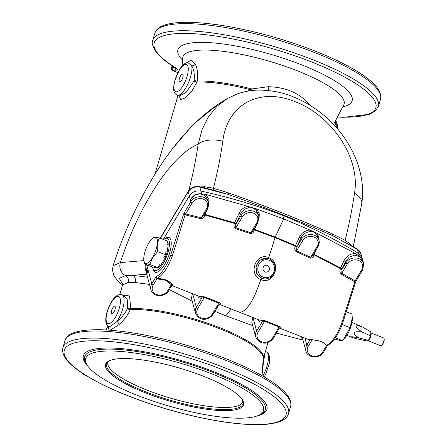 <?xml version="1.0" encoding="UTF-8"?>
<svg xmlns="http://www.w3.org/2000/svg" width="447" height="447" viewBox="0 0 447 447"><rect width="100%" height="100%" fill="white"/><g stroke="black" fill="none" stroke-linecap="round" stroke-linejoin="round"><path stroke-width="0.67" d="M93.814 352.677A92.658 22.182 16.3 0 1 207.492 372.195A92.658 22.182 16.3 0 1 259.232 415.045A92.658 22.182 16.3 0 1 168.357 405.887A92.658 22.182 16.3 0 1 86.858 364.64A92.658 22.182 16.3 0 1 93.814 352.677M111.929 359.835A71.872 17.209 -163.7 0 0 108.917 360.969A71.872 17.209 -163.7 0 0 145.309 392.768A71.872 17.209 -163.7 0 0 216.789 410.34A71.872 17.209 -163.7 0 0 242.626 400.071A71.872 17.209 -163.7 0 0 183.471 369.295A71.872 17.209 -163.7 0 0 111.929 359.835M123.171 295.221L129.557 295.959L130.753 308.553L130.423 309.497C127.686 315.303 123.908 320.337 119.086 324.6L110.571 329.97L109.386 330.154M109.124 330.132L108.28 327.617L108.442 327.014M149.46 284.409L135.257 282.521L128.216 282.437L122.595 284.957L119.796 294.545M145.236 264.149L145.13 268.234L146.203 272.245L147.124 266.44L146.242 272.379M122.724 284.281L119.265 278.347L125.462 275.536L132.619 275.346A5.532 4.677 -86.7 0 1 135.257 282.521M188.779 190.573A202.536 70.598 -68.4 0 0 198.161 144.241L202.1 129.569L208.391 116.863L216.991 106.313L227.596 98.368L237.67 93.775C243.548 91.73 249.677 90.529 256.058 90.171C276.989 89.445 297.099 95.904 316.387 109.554C347.459 131.34 367.021 169.206 361.752 203.514L361.752 203.514A21.434 11.382 8.1 0 0 354.482 193.255C360.645 158.864 332.568 115.957 295.299 101.76C258.081 86.45 226.83 105.822 222.807 141.224A21.434 11.382 -171.9 0 0 198.161 144.241A121.975 42.515 -68.4 0 0 120.372 262.579A10.37 9.577 85.2 0 0 125.462 275.536A5.532 5.14 -96.2 0 1 128.216 282.437M200.697 186.958L204.335 186.684L213.487 188.254L228.702 192.981C265.954 206.151 300.613 219.851 332.68 234.072A2.766 1.386 113.9 0 0 332.724 235.72L357.287 249.04A2.766 1.028 121.5 0 1 357.511 249.404L332.724 235.72C300.563 221.477 265.803 207.738 228.434 194.506L199.826 187.092C194.87 186.349 190.998 187.919 188.215 191.808L160.445 238.312M357.287 249.04L359.746 251.27L361.047 253.946L357.511 249.404L358.572 253.376M228.702 192.981A2.766 0.514 109.5 0 0 228.434 194.506L213.387 190.131L199.491 186.684A2.766 0.872 101.9 0 1 199.826 187.092L201.642 193.909L205.883 194.423L209.157 199.859L208.632 206.38M199.491 186.684C194.104 185.656 189.779 188.634 188.276 191.305L188.276 191.305A2.766 1.19 31.8 0 0 188.215 191.808L189.31 195.892C192.076 191.947 195.937 190.338 200.887 191.07C229.132 197.233 256.427 205.335 282.778 215.376C309.33 226.238 334.591 238.905 358.572 253.382L362.12 257.953L362.953 261.07L359.338 256.226L358.572 253.382M145.13 268.234L145.141 264.116M332.68 234.072L345.162 240.285L350.683 244.515L351.32 245.599M173.129 147.907L193.4 124.305L218.365 104.112M244.487 91.808L251.387 89.976A77.862 18.64 -163.7 0 0 196.976 82.086L191.702 91.456L185.376 97.865L180.7 99.608L179.269 96.161M306.692 103.335A5.532 2.978 137.3 0 1 307.43 102.19L309.866 105.224M186.388 62.859L190.774 60.261L195.25 64.122C197.524 68.587 198.183 74.236 197.222 81.063L196.976 82.086A2.766 0.324 21.4 0 1 194.004 81.058L194.121 80.611L197.222 81.063A77.962 18.668 16.3 0 1 251.672 88.964L268.278 86.718C284.622 87.148 297.668 92.305 307.43 102.19M268.418 90.49A5.532 0.492 90 0 1 268.278 86.718M251.505 90.573L251.387 89.976A5.532 0.62 -75.3 0 0 251.672 88.964A5.532 0.425 -102.2 0 1 251.979 90.517M262.97 362.305A2.766 0.765 -175.5 0 0 263.445 362.428L261.976 375.592M265.177 352.191L263.445 362.428M263.02 361.735A2.766 1.056 -164.8 0 0 263.518 361.997M194.121 80.611C194.78 74.588 193.981 69.643 191.718 65.776A17.383 6.057 111.6 0 1 188.293 83.069A17.383 6.057 111.6 0 1 178.699 95.189A17.383 6.057 111.6 0 1 176.973 95.127L179.079 96.049L185.997 92.579L194.004 81.058M195.25 64.122A2.766 1.989 151.7 0 1 191.718 65.776L187.846 62.552C185.17 62.72 182.432 64.988 179.621 69.352L174.486 81.471C172.318 92.523 174.727 93.568 176.973 95.127M179.973 81.941A4.152 1.447 -68.4 0 0 180.191 81.851A4.152 1.447 -68.4 0 0 182.449 78.605A4.152 1.447 -68.4 0 0 183.024 74.688A4.152 1.447 -68.4 0 0 179.856 77.309A4.152 1.447 -68.4 0 0 179.973 81.941M119.086 324.6A2.766 1.123 48.6 0 0 116.941 321.494C121.372 317.957 124.864 313.682 127.429 308.676A2.766 1.09 -156.4 0 0 130.423 309.497A77.962 18.668 -163.7 0 1 214.42 326.701A77.962 18.668 -163.7 0 1 263.283 358.712L261.825 375.508M127.429 308.676L127.3 299.814L124.048 295.528L121.914 294.774A17.383 6.057 111.6 0 1 123.635 305.022A17.383 6.057 111.6 0 1 116.941 321.494L110.023 326.578L107.967 326.355L106.889 325.058L105.894 322.052C105.537 319.219 105.917 315.873 107.034 312.023C109.727 303.284 113.745 297.914 116.024 296.3C118.137 294.646 120.098 294.137 121.914 294.774M112.141 313.911A4.152 1.447 -68.4 0 0 112.359 313.828A4.152 1.447 -68.4 0 0 114.616 310.581A4.152 1.447 -68.4 0 0 115.186 306.664A4.152 1.447 -68.4 0 0 112.024 309.279A4.152 1.447 -68.4 0 0 112.141 313.911M108.28 327.617A2.766 2.464 -167.1 0 0 108.504 327.198M127.563 308.274A2.766 0.983 -169.1 0 0 130.753 308.553A77.862 18.64 16.3 0 1 216.326 326.349A77.862 18.64 16.3 0 1 263.305 358.583L263.283 358.712M334.976 121.69A2.766 2.464 -167.1 0 0 336.066 122.819L334.786 125.797M335.485 120.712L336.066 122.819A17.383 6.057 -68.4 0 1 336.2 127.356M350.543 245.157A2.766 2.028 146.1 0 1 350.683 244.515M204.206 187.813A2.766 0.52 88.4 0 0 204.335 186.684M308.212 346.324A1.386 0.553 -149.1 0 1 306.815 345.14L310.274 339.357L312.252 339.564L308.212 346.324A8.297 7.035 165 0 0 311.537 355.711A8.297 7.035 165 0 0 322.678 352.04L326.718 345.28C332.317 342.246 337.351 334.786 341.826 322.907L354.823 281.912L341.29 274.14A1.386 0.548 -61.1 0 1 341.771 273.296L355.102 280.906L354.823 281.912A1.386 0.386 -164.6 0 1 355.454 282.437L342.631 323.332L341.826 322.907M312.252 339.564L313.403 340.022C319.549 340.513 323.606 342.117 325.567 344.827L327.522 345.308C332.914 342.765 337.949 335.44 342.631 323.332L342.531 323.349M355.326 282.549A1.386 0.386 -164.6 0 0 355.454 282.437L356.103 280.906A1.386 0.553 -149.1 0 1 355.102 280.906L361.735 269.809A8.297 7.035 165 0 0 358.41 260.422A8.297 7.035 165 0 0 347.274 264.093L341.771 273.296L342.028 269.345A1.386 0.369 15.7 0 1 340.145 269.021C339.524 271.033 339.904 272.743 341.29 274.14M340.145 269.021L340.268 268.569L313.861 254.734A1.386 0.335 16.2 0 1 313.341 254.466M363.076 261.579L359.941 256.639L354.7 255.148L349.28 257.109L345.548 261.668L342.156 268.887A1.386 0.374 15.6 0 1 340.268 268.569A1.386 0.553 -60.8 0 1 340.558 267.993L343.944 260.774C346.453 256.002 350.303 253.594 355.505 253.55L359.338 256.226M343.944 260.774L345.548 261.668L345.877 262.909L342.028 269.345L342.156 268.887L340.558 267.993L313.61 254.019M316.325 249.476L314.112 254.187A1.386 0.525 -64 0 0 313.861 254.734L313.727 255.198C313.213 257.282 312.045 258.254 310.229 258.12L296.227 251.667C294.774 250.298 294.394 248.588 295.093 246.537L295.232 246.073L274.994 237.608L254.309 229.903A1.386 0.324 16.5 0 1 253.695 229.596M299.373 237.201L300.943 238.083L297.031 246.414L295.461 245.532L299.373 237.201C301.613 232.831 305.128 230.451 309.916 230.054L313.872 231.876L310.123 231.652C305.927 232.043 302.865 234.189 300.943 238.083L301.317 239.486A1.386 0.553 30.9 0 0 302.708 240.665L296.624 250.851L296.892 246.884L301.317 239.486A9.683 8.208 -15 0 1 311.056 234.513A9.683 8.208 -15 0 1 319.108 240.318L317.029 234.871L313.872 231.876L317.8 233.731L319.348 242.576M355.505 253.55L317.8 233.731A1.386 0.553 -37 0 0 317.029 234.871M313.112 254.851A1.386 0.33 -163.7 0 0 313.727 255.198M296.227 251.667A1.386 0.503 -66.1 0 1 296.624 250.851L310.648 257.304L317.174 246.386A1.386 0.553 -149.1 0 0 318.175 246.386L312.542 255.801L310.648 257.304A1.386 0.52 -64.5 0 0 310.229 258.12M256.885 224.265L254.499 229.345L275.207 237.061L295.461 245.532A1.386 0.503 -66.2 0 0 295.232 246.073A1.386 0.324 16.5 0 0 297.031 246.414L296.892 246.884A1.386 0.318 16.5 0 1 295.093 246.537M310.123 231.652A1.386 0.374 88.4 0 1 309.916 230.054L283.722 218.918L256.768 209.056L259.31 213.867L259.003 219.488M253.46 229.987A1.386 0.318 16.5 0 0 254.17 230.367L254.309 229.903A1.386 0.458 -70.7 0 1 254.499 229.345L253.957 229.16M258.187 214.102L256.053 210.286L252.561 207.654L205.883 194.423M254.17 230.367C253.639 232.474 252.41 233.552 250.482 233.591A1.386 0.458 109.2 0 1 250.812 232.747L256.902 222.567A8.297 7.035 165 0 0 253.572 213.18A8.297 7.035 165 0 0 242.436 216.851A1.386 0.553 -149.1 0 1 241.039 215.666L240.615 214.085L236.133 223.634L234.602 222.768L239.084 213.213L240.615 214.085C242.291 210.626 244.978 208.553 248.677 207.861L252.561 207.654L256.768 209.056A1.386 0.52 -44.4 0 0 256.053 210.286M252.868 230.982L250.812 232.747L235.904 227.769C235.234 226.679 235.262 225.456 235.994 224.098L241.039 215.666A9.683 8.208 -15 0 1 250.778 210.693A9.683 8.208 -15 0 1 258.83 216.499L257.897 222.567L252.868 230.976M250.482 233.591L235.591 228.629A1.386 0.441 107.7 0 1 235.904 227.769L242.436 216.851M235.591 228.629C234.032 227.428 233.597 225.819 234.289 223.807A1.386 0.33 -163.7 0 0 235.994 224.098L236.133 223.634A1.386 0.335 16.2 0 1 234.424 223.344L204.748 215.018A1.386 0.374 15.6 0 1 204.05 214.666M234.289 223.807L234.424 223.344A1.386 0.436 -72.7 0 1 234.602 222.768L204.905 214.392A1.386 0.402 -75.7 0 0 204.748 215.018L204.62 215.471A1.386 0.369 15.7 0 1 203.832 215.041M239.084 213.213C241.034 209.336 244.118 207.028 248.342 206.279A1.386 0.291 82.3 0 0 248.677 207.861M207.408 209.056L204.905 214.392L204.335 214.197M208.039 200.234L205.005 195.54L199.714 193.713L194.182 195.434L190.394 199.938C192.841 195.227 196.591 193.216 201.642 193.909M200.932 218.678L185.075 214.834L185.611 213.929L201.206 217.75L206.71 208.548A1.386 0.553 30.9 0 0 207.71 208.553L203.29 215.946L201.206 217.75A1.386 0.408 104.5 0 0 200.932 218.678C202.877 218.583 204.106 217.516 204.62 215.471M206.71 208.548A8.297 7.035 165 0 0 203.379 199.161A8.297 7.035 165 0 0 192.244 202.832L185.611 213.929A1.386 0.553 -149.1 0 1 184.214 212.744L183.421 214.616A1.386 0.386 -164.6 0 1 185.075 214.834L172.335 255.93C167.955 267.585 162.999 275.006 157.467 278.196L159.534 278.716C164.697 279.409 168.055 280.587 169.597 282.258L169.586 282.247M156.584 276.453L155.556 277.576A1.386 0.553 -149.1 0 0 156.953 278.76L153.187 285.063A8.297 7.035 165 0 0 156.511 294.45A8.297 7.035 165 0 0 167.653 290.779L171.419 284.476L171.67 285.722L172.263 285.27A1.386 1.268 80.1 0 1 172.905 285.337C173.637 285.125 173.313 284.655 171.933 283.912L171.145 283.605C169 280.666 164.703 278.973 158.255 278.509A1.386 0.481 -68.4 0 0 157.741 279.073L156.953 278.76L157.467 278.196A1.386 1.218 -114.8 0 1 156.584 276.453C161.808 273.441 166.491 266.429 170.625 255.416L183.421 214.616M171.67 285.722L168.648 290.779A1.386 0.553 30.9 0 1 167.653 290.779M172.905 285.337L171.983 285.393M169.597 282.258L171.145 283.605A1.386 0.481 -68.4 0 0 170.631 284.163L167.502 281.683A9.795 8.309 165 0 0 162.071 279.537A1.386 0.279 -85.5 0 1 162.2 279.079M168.295 281.264A1.386 0.631 -49.6 0 0 167.502 281.683M157.741 279.073L162.071 279.537M214.923 311.347L225.808 315.778L252.684 325.617M276.447 333.076L302.999 340.117M302.882 339.664L300.797 336.462M279.911 327.807L279.911 327.807A1.386 1.268 -99.9 0 1 280.554 327.874C281.286 327.668 280.962 327.193 279.582 326.455A1.386 0.481 111.6 0 0 279.068 327.014L279.325 328.26L279.911 327.807M279.325 328.26L273.486 338.027C270.156 342.827 261.048 347.062 255.712 336.96A9.683 8.208 -15 0 1 256.628 331.121L262.065 322.024L264.602 321.298A1.386 0.481 111.6 0 1 265.116 320.739L261.266 320.253A1.386 1.268 80.1 0 1 262.065 322.024C260.428 322.298 259.148 321.689 258.232 320.203A1.386 1.252 148.5 0 0 258.372 319.7M252.79 317.493L251.778 322.248L255.712 336.96M310.274 339.357L307.961 339.295L279.492 328.048M342.178 324.578L350.051 327.69L352.303 317.973L351.962 313.995L346.542 311.85M335.418 337.831L342.352 340.569L343.519 339.413L350.051 327.69M343.519 339.413L344.458 338.44A13.974 4.872 -68.4 0 0 352.314 318.566L352.303 317.973M334.591 338.977L340.558 340.597L342.352 340.569M366.389 340.983L366.786 340.871A0.346 0.313 74.4 0 1 366.635 340.877L355.862 338.63L351.75 337.267L351.728 336.68L358.678 337.848C351.862 333.104 352.873 331.115 361.718 331.875C354.298 326.254 354.37 324.528 361.947 326.684L351.945 322.477M358.678 337.848L368.362 340.391L368.959 339.564M361.718 331.875L370.664 335.87L370.423 336.742L370.803 335.993M361.947 326.684L370.837 331.942L370.904 332.775M366.635 340.877L367.959 340.502A0.346 0.313 74.4 0 0 368.104 340.502L366.786 340.871A0.346 0.313 74.4 0 0 366.892 340.815M370.39 336.759L369.434 338.776M367.959 340.502L368.362 340.391L370.664 335.87L370.803 332.685L370.77 335.926M367.764 340.62L380.531 345.665A4.152 1.447 -68.4 0 0 381.14 345.587A4.152 1.447 -68.4 0 0 383.744 341.335A4.152 1.447 -68.4 0 0 383.973 338.424A4.152 1.447 -68.4 0 0 383.582 337.949L370.937 332.954M381.14 345.587L381.52 345.391A3.805 1.324 -68.4 0 0 383.906 341.497A3.805 1.324 -68.4 0 0 384.113 338.826L383.973 338.424M367.92 340.564A4.152 1.447 111.6 0 0 368.104 340.502L368.104 340.502A0.346 0.313 74.4 0 0 368.233 340.43M368.803 339.53L368.613 340.296M370.228 336.731L370.088 337.491M370.697 335.121L370.792 335.418M370.809 335.982L370.971 332.21M370.803 332.685L370.921 332.389M146.203 272.24L146.89 274.799L147.549 270.469L146.89 274.799L150.874 289.712A9.683 8.208 -15 0 1 151.79 283.879L155.556 277.576M146.666 264.713L148.739 272.474L147.549 270.469M190.394 199.938L189.31 195.892L163.278 239.43M192.249 301.217L169.318 289.656M192.389 293.623L191.472 298.311L195.44 313.14A9.683 8.208 -15 0 1 196.35 307.307A1.386 0.553 30.9 0 0 197.747 308.491A8.297 7.035 165 0 0 201.077 317.878A8.297 7.035 165 0 0 212.213 314.207L218.795 303.195L219.047 304.446L219.639 303.988A1.386 1.268 -99.9 0 1 220.276 304.055C221.014 303.848 220.689 303.373 219.309 302.636L204.843 296.92L200.988 296.434A1.386 1.268 80.1 0 1 201.793 298.205C200.15 298.479 198.87 297.87 197.954 296.389L197.501 295.646M192.73 293.763L196.35 307.307L201.793 298.205L204.329 297.478A1.386 0.481 111.6 0 1 204.843 296.92M152.583 266.915A17.288 6.023 -68.4 0 0 152.801 268.032A17.288 6.023 -68.4 0 0 154.483 270.463A17.288 6.023 -68.4 0 0 166.541 256.645A17.288 6.023 -68.4 0 0 167.184 238.318A17.288 6.023 -68.4 0 0 163.49 239.514M268.742 258.908L268.681 257.634C282.219 262.143 274 285.493 260.919 279.559C247.588 275.073 255.813 251.722 268.681 257.634A228.87 79.778 -68.4 0 0 274.994 237.608L283.722 218.918L282.778 215.376M266.256 258.31L259.713 260.305L255.969 266.418L256.796 273.62L261.853 278.369L264.445 278.978M267.345 265.473A3.459 3.224 95 0 0 263.009 269.312A3.459 3.224 95 0 0 268.234 271.374A3.459 3.224 95 0 0 267.345 265.473M143.755 259.131A13.974 4.872 -68.4 0 0 152.354 257.757A13.974 4.872 -68.4 0 0 157.439 241.246A13.974 4.872 -68.4 0 0 151.611 239.251A13.974 4.872 -68.4 0 0 148.845 242.933A13.974 4.872 -68.4 0 0 143.755 259.131L144.102 263.702L152.03 266.837L157.718 267.943A14.868 5.18 -68.4 0 0 160.769 265.216L164.988 258.159A14.868 5.18 -68.4 0 0 167.161 252.147L168.206 244.649A14.868 5.18 -68.4 0 0 167.385 241.441M168.206 244.649L166.999 244.174L167.435 241.073L159.506 237.944C156.132 237.094 154.204 236.826 153.718 237.128L151.611 239.251M167.161 252.147L165.954 251.672L165.524 254.768L157.595 251.639C156.78 246.509 157.417 241.944 159.506 237.944M164.988 258.159L163.781 257.684L165.524 254.768M160.769 265.216L159.562 264.736L157.819 267.652L149.896 264.518L152.488 257.908L157.595 251.639M157.718 267.943L156.511 267.468L157.819 267.652M144.102 263.702C144.577 263.4 146.51 263.674 149.896 264.518M109.878 360.483L107.906 362.299A70.252 16.818 -163.7 0 0 146.722 390.007A70.252 16.818 -163.7 0 0 242.766 401.736L242.078 399.143M259.232 415.045L260.97 414.162A94.121 22.534 -163.7 0 0 208.414 370.63A94.121 22.534 -163.7 0 0 92.937 350.806A94.121 22.534 -163.7 0 0 85.869 362.958L86.858 364.64M88.076 366.434A95.591 22.886 16.3 0 1 91.819 349.733A95.591 22.886 16.3 0 1 215.353 372.295A95.591 22.886 16.3 0 1 257.243 415.906M74.487 342.883A115.477 27.647 -163.7 0 0 184.745 413.922A115.477 27.647 -163.7 0 0 266.211 391.175A115.477 27.647 -163.7 0 0 74.487 342.883M62.887 347.732A117.55 28.144 16.3 0 1 73.247 340.234A117.55 28.144 16.3 0 1 204.078 360.193A117.55 28.144 16.3 0 1 288.538 413.721C287.287 417.386 284.236 420.051 279.397 421.711C273.156 423.935 264.406 424.913 253.158 424.65C231.58 424.013 206.011 419.739 176.453 411.816C153.807 405.63 132.966 398.338 113.924 389.929C98.072 382.878 85.584 375.91 76.448 369.032C68.592 362.998 61.178 355.879 62.887 347.732L64.96 340.648A117.55 28.144 -163.7 0 1 185.684 346.626A117.55 28.144 -163.7 0 1 290.611 406.63L288.538 413.721M146.717 274.162L132.619 275.346L147.527 277.179M122.573 285.035L117.924 281.074L113.806 275.391L112.488 270.122L113.08 265.719L120.372 262.579L143.794 260.612M345.503 242.335A2.766 1.425 119 0 1 345.162 240.285A223.478 77.895 -68.4 0 0 354.482 193.255M222.807 141.224A223.478 77.895 111.6 0 1 213.487 188.254A2.766 0.458 105.1 0 0 213.387 190.131M147.124 266.44L147.873 265.194M333.529 124.45L343.726 104.972A83.963 20.104 -163.7 0 0 269.144 61.211A83.963 20.104 -163.7 0 0 182.739 57.892L182.75 57.752M182.549 60.082A90.752 21.73 16.3 0 1 269.513 53.97A90.752 21.73 16.3 0 1 344.134 106.554A90.752 21.73 16.3 0 1 342.709 106.917M337.457 116.952A115.477 27.647 -163.7 0 0 350.683 80.488A115.477 27.647 -163.7 0 0 195.948 33.838A115.477 27.647 -163.7 0 0 176.671 68.48A2.073 1.514 121.5 0 1 176.152 68.313L176.442 68.441M177.811 72.548L173.704 70.922A1.386 0.33 -163.7 0 1 173.246 70.263L176.515 70.157A5.532 1.324 -163.7 0 0 176.671 68.48M152.768 40.37A117.55 28.144 16.3 0 1 273.491 46.348A117.55 28.144 16.3 0 1 378.419 106.352L380.492 99.268A117.55 28.144 -163.7 0 0 275.564 39.258A117.55 28.144 -163.7 0 0 154.841 33.279L152.768 40.37C151.444 42.633 152.6 46.549 156.238 52.131C160.233 57.233 166.871 62.63 176.152 68.313M172.704 66.134L172.285 67.581L174.833 67.497M172.129 65.754L171.514 67.86A3.459 0.827 16.3 0 1 172.285 67.581A2.073 1.626 -91.9 0 0 173.246 70.263M262.808 376.067A17.383 6.057 -68.4 0 0 266.406 351.873L265.401 351.431M177.124 91.696A14.617 5.096 -68.4 0 0 188.254 69.821A14.617 5.096 -68.4 0 0 177.94 72.705A14.617 5.096 -68.4 0 0 177.124 91.696M109.291 323.667A14.617 5.096 -68.4 0 0 120.422 301.798A14.617 5.096 -68.4 0 0 110.107 304.675A14.617 5.096 -68.4 0 0 109.291 323.667M176.515 70.157A2.073 1.626 -91.9 0 1 175.464 67.894M173.704 70.922A2.073 0.721 111.6 0 1 173.503 70.922L177.783 72.61M86.539 375.843L84.567 375.061A2.073 0.721 -68.4 0 0 84.762 375.067L86.198 375.631M84.243 374.413A1.386 0.33 -163.7 0 0 84.762 375.067M322.678 352.04A1.386 0.553 30.9 0 0 323.673 352.04L327.763 345.207M302.166 337.004L305.904 350.973A9.683 8.208 -15 0 1 306.815 345.14L304.932 338.1M356.103 280.906L362.735 269.815A1.386 0.553 -149.1 0 1 361.735 269.809M362.735 269.815L363.668 263.747A9.683 8.208 -15 0 0 355.616 257.941A9.683 8.208 -15 0 0 345.877 262.909A1.386 0.553 30.9 0 0 347.274 264.093M317.174 246.386A8.297 7.035 165 0 0 313.844 236.994A8.297 7.035 165 0 0 302.708 240.665M256.902 222.567A1.386 0.553 30.9 0 0 257.897 222.567M172.335 255.93L170.625 255.416M153.187 285.063A1.386 0.553 -149.1 0 1 151.79 283.879L148.739 272.469M171.933 283.912A1.386 0.481 -68.4 0 0 171.419 284.476L170.631 284.163M192.244 202.832A1.386 0.553 -149.1 0 1 190.852 201.647A9.683 8.208 -15 0 1 200.591 196.68A9.683 8.208 -15 0 1 208.643 202.485L207.71 208.553M184.214 212.744L190.852 201.647L190.204 199.233M280.554 327.874L279.632 327.93M279.068 327.014L264.602 321.298L258.02 332.305A8.297 7.035 165 0 0 261.35 341.692A8.297 7.035 165 0 0 272.486 338.021L279.068 327.014M265.116 320.739L279.582 326.455M219.22 304.228L259.377 320.097L261.266 320.253M258.232 320.203L257.779 319.465M253.008 317.577L256.628 331.121A1.386 0.553 30.9 0 0 258.02 332.305M273.486 338.027A1.386 0.553 -149.1 0 1 272.486 338.021M225.808 315.778L231.144 308.938M370.937 333.132A4.152 1.447 111.6 0 1 370.786 336.217A4.152 1.447 111.6 0 1 368.753 340.027M197.954 296.389A1.386 1.252 148.5 0 0 198.099 295.88M171.844 285.504L199.105 296.277L200.988 296.434M219.309 302.636A1.386 0.481 111.6 0 0 218.795 303.195L204.329 297.478L197.747 308.491M195.44 313.14C200.77 323.242 209.883 319.007 213.208 314.207A1.386 0.553 -149.1 0 1 212.213 314.207M220.276 304.055L219.36 304.111M165.284 238.441A18.668 6.509 111.6 0 1 168.307 256.835A18.668 6.509 111.6 0 1 153.299 269.575A18.668 6.509 111.6 0 1 153.181 269.072M238.888 312A24.892 8.677 -68.4 0 0 256.036 292.204A228.87 79.778 -68.4 0 0 260.919 279.559L261.853 278.369M264.4 278.973L264.792 279.006A10.37 9.672 -85 0 1 262.249 278.408A10.37 9.672 -85 0 1 256.276 266.446A10.37 9.672 -85 0 1 266.602 258.344A10.37 9.672 -85 0 1 269.139 258.942M263.21 277.151A8.99 8.381 95 0 0 274.475 267.183A8.99 8.381 95 0 0 260.903 261.819A8.99 8.381 95 0 0 263.21 277.151M109.414 360.729A71.062 17.014 -163.7 0 0 145.856 391.918A71.062 17.014 -163.7 0 0 215.923 409.245A71.062 17.014 -163.7 0 0 242.335 399.601M290.611 406.63C292.321 398.489 284.907 391.365 277.045 385.336C267.518 378.162 254.382 370.909 237.642 363.584C219.058 355.516 198.859 348.504 177.034 342.547C147.342 334.591 121.696 330.311 100.083 329.713C76.811 329.467 66.894 333.708 64.96 340.648M107.889 326.288L105.978 329.936M268.06 342.341L263.305 358.583M122.595 284.957L122.584 283.18M113.08 265.719C124.881 229.367 140.548 196.199 160.076 166.217C169.039 152.544 178.739 140.174 189.193 129.11C200.468 117.008 213.269 106.755 227.596 98.368M361.047 253.946L362.076 257.796M188.276 191.305L160.249 238.234M353.281 246.716L361.752 203.514M177.979 95.569L154.992 174.174M182.024 66.111L182.739 57.892M337.396 117.064L343.782 117.298L369.378 114.309L375.217 111.079L378.419 106.352M380.492 99.268C382.202 91.121 374.787 84.002 366.926 77.968C357.796 71.09 345.302 64.122 329.45 57.071C310.414 48.662 289.572 41.37 266.926 35.184C237.368 27.261 211.8 22.987 190.221 22.35C178.968 22.087 170.223 23.065 163.982 25.289C159.138 26.949 156.092 29.614 154.841 33.279M266.406 351.873L268.502 353.672L269.658 357.013L269.373 363.288L265.473 374.631L264.227 376.888M179.504 96.166L179.571 96.485L179.079 96.049M108.604 326.869L108.532 327.355L107.967 326.355M337.535 128.892L337.479 124.948L336.49 121.942L335.49 120.712M171.514 67.86C171.419 69.525 172.084 70.542 173.503 70.922M84.567 375.061L83.416 374.435L82.622 373.368M305.904 350.973C307.486 358.377 320.018 358.958 323.673 352.04M362.958 261.098L363.668 263.747M318.175 246.386L319.108 240.318M258.187 214.085L258.83 216.499M208.028 200.195L208.643 202.485M150.874 289.712C152.461 297.115 164.993 297.696 168.648 290.779M351.75 337.267L346.861 335.334M370.921 334.512L370.949 334.183M368.104 340.502L368.496 340.396M213.208 314.207L219.047 304.446M266.211 258.31L266.602 258.344C268.44 258.26 273.413 259.847 275.212 266.233C275.782 274.151 272.307 278.414 264.792 279.006"/></g></svg>

